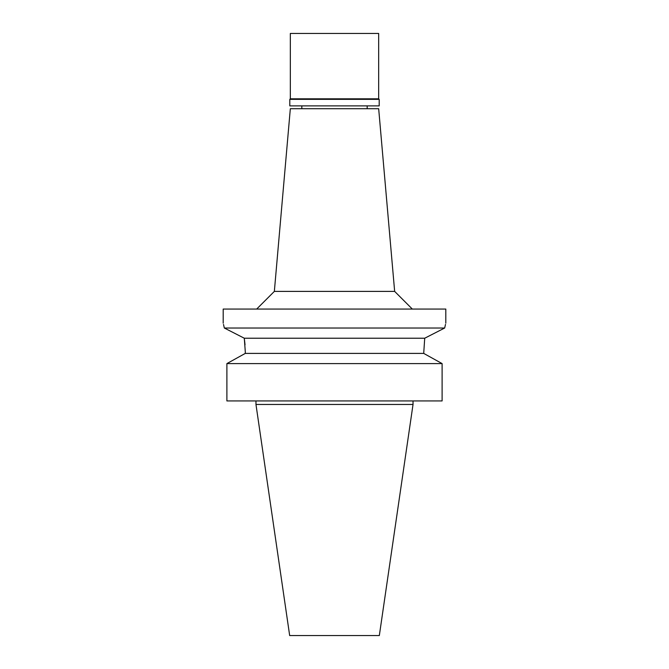 <?xml version="1.0" encoding="UTF-8"?>
<svg xmlns="http://www.w3.org/2000/svg" width="669" height="669" viewBox="0 0 669 669"><rect width="100%" height="100%" fill="white"/><g stroke="black" fill="none" stroke-linecap="round" stroke-linejoin="round"><path stroke-width="1" d="M413.032 404.461L255.968 404.461L289.669 635.55L379.331 635.55L413.032 404.461L413.032 400.932M226.891 400.932L226.891 363.593L226.891 400.932L442.109 400.932L442.109 363.593L423.711 353.399L424.715 338.221L244.285 338.221L245.03 344.794M245.289 353.399L245.289 351.635L245.289 353.399L226.891 363.593L245.289 353.399L423.711 353.399M245.289 351.635L244.285 338.221L224.332 328.019C222.836 321.563 222.836 321.563 224.332 328.019L444.668 328.019L439.374 330.72M442.109 363.593L226.891 363.593M223.513 324.473L224.332 328.019M445.495 324.415L444.668 328.019L424.715 338.221M445.805 323.194L445.805 309.061L223.195 309.061L223.195 323.194M394.651 291.391L378.671 108.713L290.329 108.713L274.349 291.391L394.651 291.391L412.321 309.061M379.198 99.347L289.802 99.347L290.329 98.82L378.671 98.82L379.198 99.347L379.198 105.886L289.802 105.886L289.802 99.347M378.671 98.82L378.671 33.45L290.329 33.45L290.329 98.82M255.968 404.461L255.968 400.932M274.349 291.391L256.679 309.061M301.819 108.713L301.819 105.886M367.181 108.713L367.181 105.886"/></g></svg>

